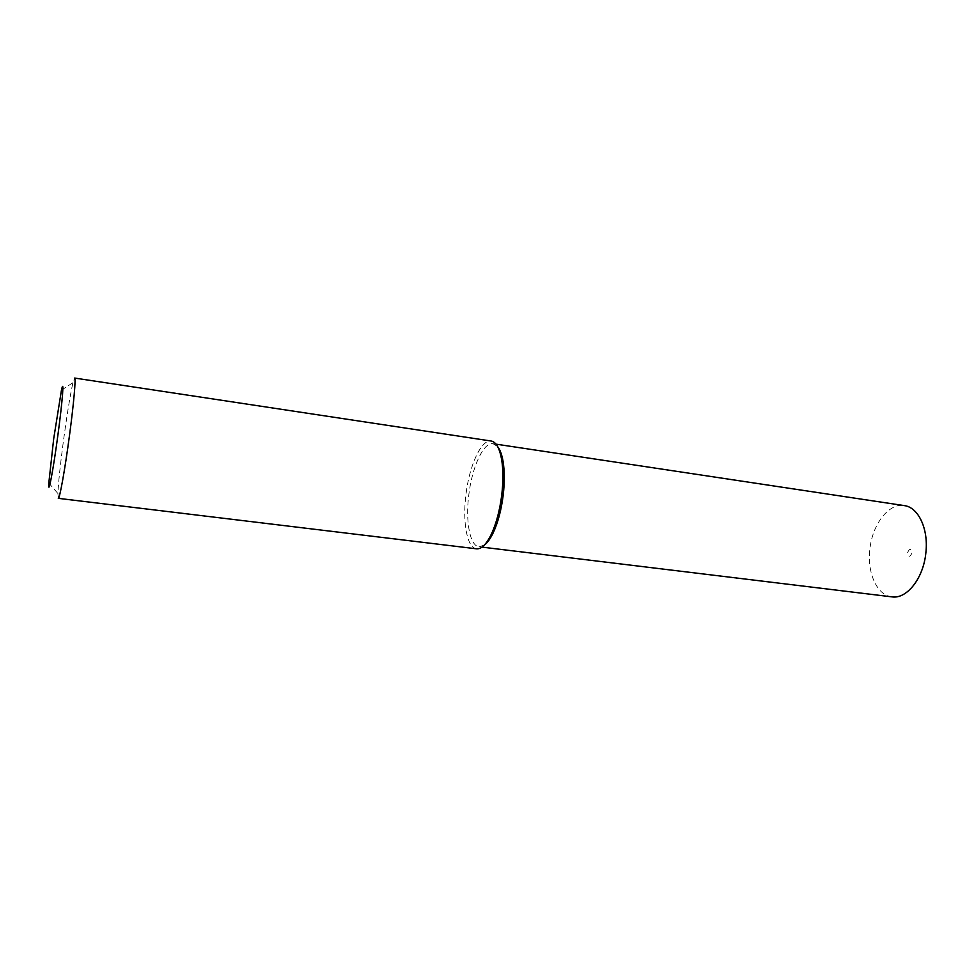 <?xml version="1.0" encoding="UTF-8"?>
<svg xmlns="http://www.w3.org/2000/svg" width="975" height="975" viewBox="0 0 975 975"><rect width="100%" height="100%" fill="white"/><g stroke="black" fill="none" stroke-linecap="round" stroke-linejoin="round"><path stroke-width="0.73" stroke-dasharray="4.88 3.66" d="M58.293 498.347L57.915 493.508C58.39 482.588 60.255 464.904 63.485 440.468C67.129 413.741 70.285 394.461 72.979 382.614L74.636 378.056M476.592 548.827C467.11 548.096 462.382 522.429 465.904 494.898C469.231 465.672 481.333 439.055 491.242 441.041M484.368 545.062L479.054 546.756C469.962 546.049 465.392 521.515 468.768 495.178C471.949 467.22 483.551 441.797 493.058 443.698L497.725 446.745M891.893 596.858C877.025 595.42 867.019 572.898 869.858 549.449C872.223 524.501 888.664 502.808 904.3 505.611M907.579 552.691C909.517 548.242 910.979 548.34 911.954 552.959C910.004 557.395 908.542 557.31 907.579 552.691M61.437 390.219L72.979 382.614M493.058 443.698L496.031 444.149M479.054 546.756L482.04 547.121M48.811 483.088L57.915 493.508"/><path stroke-width="1.46" d="M53.698 438.713L61.437 390.219C64.35 376.716 62.607 400.262 57.964 434.643C53.138 470.888 47.958 497.811 48.811 483.088L53.698 438.713M74.636 378.056C76.05 377.483 73.734 403.967 69.457 435.703C64.972 469.511 59.56 499.48 58.293 498.347L476.592 548.827C481.516 549.23 486.476 544.269 491.485 533.922C496.385 523.209 499.822 510.157 501.772 494.776C503.319 481.321 503.271 469.523 501.613 459.383C499.553 448.086 496.092 441.967 491.242 441.041L74.636 378.056M497.725 446.745C500.114 449.78 501.881 454.63 503.051 461.285C504.636 470.974 504.684 482.247 503.21 495.093C501.345 509.779 498.067 522.234 493.374 532.472C490.474 538.59 487.463 542.783 484.368 545.062M496.031 444.149L904.3 505.611C918.316 507.171 928.688 528.95 925.86 552.825C923.471 578.333 906.726 599.345 891.893 596.858L482.04 547.121M503.051 461.285L501.613 459.383M493.374 532.472L491.485 533.922"/></g></svg>

